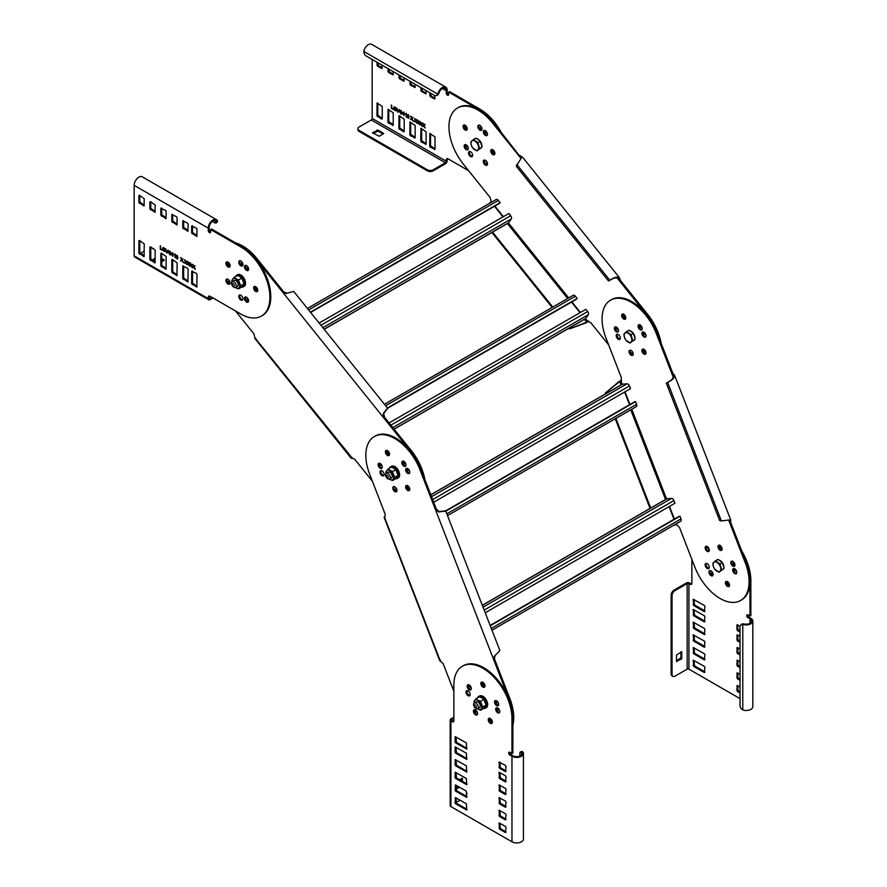 <?xml version="1.0" encoding="UTF-8"?>
<svg xmlns="http://www.w3.org/2000/svg" width="887" height="887" viewBox="0 0 887 887"><rect width="100%" height="100%" fill="white"/><g stroke="black" fill="none" stroke-linecap="round" stroke-linejoin="round"><path stroke-width="1.33" d="M660.272 343.779A41.079 23.716 -120 0 0 647.266 315.473L648.153 314.963L620.756 280.869L619.159 277.354C616.687 276.633 613.593 277.609 609.868 280.292L610.755 279.771C613.693 277.953 616.177 277.409 618.172 278.13L618.117 278.063M521.312 158.097L493.405 122.428L492.662 121.53L491.775 122.04L521.013 158.407M491.775 122.04A41.079 23.716 -120 0 0 457.448 108.037L458.335 107.515A41.079 23.716 60 0 1 492.662 121.53M648.153 314.963A41.079 23.716 60 0 1 661.159 343.258M638.984 325.241A2.938 1.696 -120 0 0 641.257 326.837M643.674 349.156A2.938 1.696 -120 0 0 646.013 353.203M630.136 352.261A2.938 1.696 -120 0 0 631.921 353.226M643.186 331.915A2.938 1.696 -120 0 0 645.426 333.734M623.428 314.098A2.938 1.696 -120 0 0 625.767 318.134M616.864 327.392A2.938 1.696 -120 0 0 617.64 328.234M484.446 160.037A2.938 1.696 -120 0 0 484.823 163.042A2.938 1.696 -120 0 0 487.24 164.871M491.853 149.493A2.938 1.696 -120 0 0 492.23 152.497A2.938 1.696 -120 0 0 494.658 154.338A2.938 1.696 60 0 1 491.62 150.457A2.938 1.696 60 0 1 491.853 149.493M478.969 125.078A2.938 1.696 -120 0 0 479.346 128.094A2.938 1.696 -120 0 0 481.763 129.923M465.276 144.559A2.938 1.696 -120 0 0 465.653 147.575A2.938 1.696 -120 0 0 468.07 149.404M464.2 124.967A2.938 1.696 -120 0 0 464.577 127.983A2.938 1.696 -120 0 0 466.994 129.812A2.938 1.696 60 0 1 463.968 125.932A2.938 1.696 60 0 1 464.2 124.967M469.622 151.477A2.938 1.696 -120 0 0 469.999 154.482A2.938 1.696 -120 0 0 472.427 156.323M484.446 130.389A2.938 1.696 -120 0 0 484.823 133.405A2.938 1.696 -120 0 0 487.24 135.234M647.421 314.031L646.534 314.552M608.637 344.877L590.82 322.713L588.003 321.471M588.159 321.404L586.229 322.79L569.443 328.922L586.673 322.158L584.411 319.331M588.192 321.393L585.431 318.743M616.82 277.598L646.279 314.231M457.448 108.037A41.079 23.716 -120 0 0 452.836 112.316A41.079 23.716 -120 0 0 463.469 164.272L490.123 197.446L491.154 201.404L489.092 203.6M641.456 326.272A2.938 1.696 60 0 1 641.212 326.904A2.938 1.696 60 0 1 640.891 327.214A2.938 1.696 60 0 1 639.205 326.926M645.791 353.858A2.938 1.696 60 0 1 643.374 352.028A2.938 1.696 60 0 1 642.997 349.012A2.938 1.696 -120 0 0 643.374 352.028A2.938 1.696 -120 0 0 645.791 353.858M631.954 351.13A2.938 1.696 60 0 1 631.866 353.303A2.938 1.696 60 0 1 631.544 353.603A2.938 1.696 60 0 1 630.923 353.736M645.503 333.889A2.938 1.696 60 0 1 645.237 334.122A2.938 1.696 60 0 1 642.776 333.124M625.557 318.788A2.938 1.696 60 0 1 623.129 316.958A2.938 1.696 60 0 1 622.752 313.954A2.938 1.696 -120 0 0 623.129 316.958A2.938 1.696 -120 0 0 625.557 318.788M618.228 329.332A2.938 1.696 60 0 1 615.423 326.893M483.603 160.469A2.938 1.696 60 0 1 483.936 160.17A2.938 1.696 60 0 1 486.664 161.534A2.938 1.696 60 0 1 487.196 164.949A2.938 1.696 60 0 1 486.863 165.248A2.938 1.696 60 0 1 484.136 163.884A2.938 1.696 60 0 1 483.603 160.469M491.01 149.936A2.938 1.696 60 0 1 491.343 149.626A2.938 1.696 60 0 1 494.07 151.001A2.938 1.696 60 0 1 494.602 154.405A2.938 1.696 60 0 1 494.281 154.704A2.938 1.696 60 0 1 491.542 153.34A2.938 1.696 60 0 1 491.01 149.936M478.126 125.522A2.938 1.696 60 0 1 478.459 125.222A2.938 1.696 60 0 1 481.186 126.586A2.938 1.696 60 0 1 481.719 130.001A2.938 1.696 60 0 1 481.386 130.3A2.938 1.696 60 0 1 478.658 128.937A2.938 1.696 60 0 1 478.126 125.522M464.433 145.002A2.938 1.696 60 0 1 464.766 144.703A2.938 1.696 60 0 1 467.493 146.067A2.938 1.696 60 0 1 468.026 149.471A2.938 1.696 60 0 1 467.704 149.781A2.938 1.696 60 0 1 464.965 148.417A2.938 1.696 60 0 1 464.433 145.002M463.358 125.411A2.938 1.696 60 0 1 463.69 125.1A2.938 1.696 60 0 1 466.418 126.475A2.938 1.696 60 0 1 466.95 129.879A2.938 1.696 60 0 1 466.617 130.189A2.938 1.696 60 0 1 463.89 128.815A2.938 1.696 60 0 1 463.358 125.411M468.779 151.921A2.938 1.696 60 0 1 469.112 151.61A2.938 1.696 60 0 1 471.84 152.985A2.938 1.696 60 0 1 472.372 156.389A2.938 1.696 60 0 1 472.05 156.7A2.938 1.696 60 0 1 469.312 155.325A2.938 1.696 60 0 1 468.779 151.921M483.603 130.832A2.938 1.696 60 0 1 483.936 130.522A2.938 1.696 60 0 1 486.664 131.897A2.938 1.696 60 0 1 487.196 135.301A2.938 1.696 60 0 1 486.863 135.611A2.938 1.696 60 0 1 484.136 134.236A2.938 1.696 60 0 1 483.603 130.832M588.646 321.127L586.229 322.79M569.443 328.922L568.922 328.279M552.169 307.434L491.908 232.472M492.518 122.949L493.405 122.428M520.059 155.602L522.255 157.199M521.445 157.797L516.245 166.191L608.56 281.035L609.868 280.292L516.722 164.417M620.756 280.869L619.869 281.39L618.172 278.13L619.104 277.276L522.432 157.021M552.823 307.068L492.507 232.028M256.143 259.181L410.426 451.106M421.07 469.733A41.079 23.716 -120 0 0 411.025 451.871L411.912 451.35L411.18 450.43L384.514 417.267L383.627 417.777L383.217 413.575L386.965 408.974M352.372 457.725L351.518 458.025L354.589 459.1L372.396 481.264M235.51 310.971L253.893 333.834L254.891 337.825L255.833 338.269M256.276 259.337L257.163 258.827L256.421 257.917L255.534 258.427A41.079 23.716 -120 0 0 234.623 243.371M247.484 269.892A2.938 1.696 60 0 1 247.362 267.22A2.938 1.696 60 0 1 247.695 266.92A2.938 1.696 60 0 1 247.828 266.854M229.866 266.71A2.938 1.696 60 0 1 227.449 264.88A2.938 1.696 60 0 1 227.072 261.876A2.938 1.696 -120 0 0 226.839 262.84A2.938 1.696 -120 0 0 229.866 266.71M227.926 282.687A2.938 1.696 60 0 1 228.192 281.401A2.938 1.696 60 0 1 228.524 281.09A2.938 1.696 60 0 1 229.633 281.057M245.754 265.313A2.938 1.696 60 0 1 245.477 266.388A2.938 1.696 60 0 1 245.355 266.532M242.594 265.568A2.938 1.696 60 0 1 241.885 261.92L241.885 261.92M257.529 291.235A2.938 1.696 60 0 1 255.101 289.406A2.938 1.696 60 0 1 254.724 286.39A2.938 1.696 -120 0 0 254.491 287.366A2.938 1.696 -120 0 0 257.529 291.235M248.593 301.081A2.938 1.696 60 0 1 247.096 297.622M381.987 465.719A2.938 1.696 60 0 1 379.181 463.28M389.315 455.186A2.938 1.696 60 0 1 386.887 453.357A2.938 1.696 60 0 1 386.521 450.341A2.938 1.696 -120 0 0 386.887 453.357A2.938 1.696 -120 0 0 389.315 455.186M409.273 470.276A2.938 1.696 60 0 1 408.996 470.52A2.938 1.696 60 0 1 406.545 469.511M395.713 487.517A2.938 1.696 60 0 1 395.635 489.691A2.938 1.696 60 0 1 395.303 489.99A2.938 1.696 60 0 1 394.682 490.134M409.561 490.245A2.938 1.696 60 0 1 407.133 488.415A2.938 1.696 60 0 1 406.767 485.411A2.938 1.696 -120 0 0 407.133 488.415A2.938 1.696 -120 0 0 409.561 490.245M405.226 462.659A2.938 1.696 60 0 1 404.982 463.302A2.938 1.696 60 0 1 404.649 463.602A2.938 1.696 60 0 1 402.964 463.324M235.51 242.861A41.079 23.716 60 0 1 256.421 257.917M286.989 293.165L283.818 292L257.163 258.827M411.912 451.35A41.079 23.716 60 0 1 424.917 479.656M248.038 267.198A2.938 1.696 -120 0 0 248.548 269.726M227.748 262.009A2.938 1.696 -120 0 0 230.088 266.056M229.034 280.957A2.938 1.696 -120 0 0 229.278 283.718M242.55 262.973A2.938 1.696 -120 0 0 242.894 264.06M255.401 286.534A2.938 1.696 -120 0 0 257.74 290.581M380.634 463.779A2.938 1.696 -120 0 0 381.399 464.622M387.198 450.485A2.938 1.696 -120 0 0 389.526 454.521M406.945 468.303A2.938 1.696 -120 0 0 409.184 470.132M393.895 488.659A2.938 1.696 -120 0 0 395.68 489.624M407.432 485.555A2.938 1.696 -120 0 0 409.772 489.591M402.753 461.639A2.938 1.696 -120 0 0 405.026 463.225M351.951 457.781L254.891 337.825M411.18 450.43L410.293 450.94M386.078 409.495C387.187 408.73 386.399 410.06 383.716 413.497L384.514 417.267M386.144 410.138L387.774 408.43L293.741 291.457L285.769 293.564M286.49 293.242L282.931 292.51L283.818 292M319.132 323.045L508.861 213.501L510.657 215.741A2.517 1.452 60 0 1 511.311 218.923L508.639 222.715A2.517 1.452 60 0 1 508.362 222.981A2.517 1.452 60 0 1 507.996 223.092M494.48 206.283L503.007 216.883M495.911 199.763A2.517 1.452 60 0 1 496.188 199.497A2.517 1.452 60 0 1 498.339 200.407L500.135 202.646L499.691 203.278L310.605 312.446M500.135 202.646L310.406 312.191M389.071 422.922L585.875 309.308L587.671 311.537A2.517 1.452 60 0 1 588.325 314.719L585.653 318.511A2.517 1.452 60 0 1 585.376 318.777A2.517 1.452 60 0 1 584.999 318.888M571.494 302.09L580.02 312.69M572.924 295.559A2.517 1.452 60 0 1 573.202 295.293A2.517 1.452 60 0 1 575.353 296.214L577.149 298.442L576.705 299.074L387.619 408.242M577.149 298.442L387.408 407.987M746.089 562.147L745.202 562.668L745.612 563.766L746.499 563.245L730.688 522.476L730.644 519.715L674.796 375.778C674.187 378.283 671.792 380.479 667.612 382.364L666.314 383.117L719.612 520.492L721.386 520.968L730.411 519.782M668.499 381.853L668.499 381.853C671.548 380.213 673.266 378.35 673.632 376.243L671.67 373.15L672.557 372.64L656.724 331.871L655.837 332.381L673.421 377.685M655.837 332.381A41.079 23.716 -120 0 0 616.598 298.298A41.079 23.716 -120 0 0 610.578 300.15L611.465 299.64A41.079 23.716 60 0 1 617.485 297.777A41.079 23.716 60 0 1 656.724 331.871M746.499 563.245A41.079 23.716 60 0 1 741.477 599.978L740.578 600.488A41.079 23.716 -120 0 0 745.612 563.766M731.919 561.083A2.938 1.696 -120 0 0 732.296 564.099A2.938 1.696 -120 0 0 734.724 565.928M706.252 563.378A2.938 1.696 -120 0 0 706.629 566.394A2.938 1.696 -120 0 0 709.046 568.223M726.497 581.329A2.938 1.696 -120 0 0 726.874 584.345A2.938 1.696 -120 0 0 729.291 586.174A2.938 1.696 60 0 1 728.338 585.897A2.938 1.696 60 0 1 726.497 581.329M710.066 570.607A2.938 1.696 -120 0 0 710.443 573.612A2.938 1.696 -120 0 0 712.86 575.441M733.782 568.478A2.938 1.696 -120 0 0 734.159 571.494A2.938 1.696 -120 0 0 736.576 573.324M719.091 545.117A2.938 1.696 -120 0 0 719.468 548.133A2.938 1.696 -120 0 0 721.885 549.962A2.938 1.696 60 0 1 720.931 549.685A2.938 1.696 60 0 1 719.091 545.117M706.252 546.27A2.938 1.696 -120 0 0 706.629 549.275A2.938 1.696 -120 0 0 709.046 551.115M630.169 350.165A2.938 1.696 -120 0 0 630.546 353.17A2.938 1.696 -120 0 0 632.963 355M639.183 324.675A2.938 1.696 -120 0 0 639.56 327.691A2.938 1.696 -120 0 0 641.988 329.52M615.467 326.793A2.938 1.696 -120 0 0 615.844 329.809A2.938 1.696 -120 0 0 618.272 331.638M617.33 334.199A2.938 1.696 -120 0 0 617.707 337.204A2.938 1.696 -120 0 0 620.124 339.034M642.997 331.904A2.938 1.696 -120 0 0 643.374 334.909A2.938 1.696 -120 0 0 645.791 336.75M673.643 525.304L676.537 524.616L679.497 527.488L694.887 567.159A41.079 23.716 -120 0 0 740.578 600.488M728.737 520.259L745.202 562.668M610.578 300.15A41.079 23.716 -120 0 0 605.965 337.969L621.355 377.651L620.989 380.734M605.588 393.828L605.289 393.063L618.993 381.587L621.155 380.612M731.842 561.094A2.938 1.696 60 0 1 734.525 563.256A2.938 1.696 60 0 1 734.347 566.305A2.938 1.696 60 0 1 733.915 566.438A2.938 1.696 60 0 1 731.232 564.276A2.938 1.696 60 0 1 731.409 561.227A2.938 1.696 60 0 1 731.842 561.094M706.174 563.389A2.938 1.696 60 0 1 708.857 565.551A2.938 1.696 60 0 1 708.68 568.6A2.938 1.696 60 0 1 708.247 568.733A2.938 1.696 60 0 1 705.564 566.571A2.938 1.696 60 0 1 705.742 563.522A2.938 1.696 60 0 1 706.174 563.389M726.42 581.34A2.938 1.696 60 0 1 729.103 583.502A2.938 1.696 60 0 1 728.914 586.551A2.938 1.696 60 0 1 728.493 586.684A2.938 1.696 60 0 1 725.81 584.522A2.938 1.696 60 0 1 725.987 581.473A2.938 1.696 60 0 1 726.42 581.34M709.977 570.607A2.938 1.696 60 0 1 712.671 572.769A2.938 1.696 60 0 1 712.483 575.818A2.938 1.696 60 0 1 712.061 575.951A2.938 1.696 60 0 1 709.378 573.789A2.938 1.696 60 0 1 709.556 570.74A2.938 1.696 60 0 1 709.977 570.607M733.693 568.489A2.938 1.696 60 0 1 736.376 570.651A2.938 1.696 60 0 1 736.199 573.701A2.938 1.696 60 0 1 735.778 573.834A2.938 1.696 60 0 1 733.094 571.671A2.938 1.696 60 0 1 733.272 568.622A2.938 1.696 60 0 1 733.693 568.489M719.002 545.128A2.938 1.696 60 0 1 721.685 547.29A2.938 1.696 60 0 1 721.508 550.339A2.938 1.696 60 0 1 721.076 550.472A2.938 1.696 60 0 1 718.392 548.31A2.938 1.696 60 0 1 718.57 545.261A2.938 1.696 60 0 1 719.002 545.128M706.174 546.27A2.938 1.696 60 0 1 708.857 548.432A2.938 1.696 60 0 1 708.68 551.481A2.938 1.696 60 0 1 708.247 551.614A2.938 1.696 60 0 1 705.564 549.452A2.938 1.696 60 0 1 705.742 546.403A2.938 1.696 60 0 1 706.174 546.27M630.08 350.165A2.938 1.696 60 0 1 632.764 352.327A2.938 1.696 60 0 1 632.586 355.377A2.938 1.696 60 0 1 632.154 355.51A2.938 1.696 60 0 1 629.471 353.348A2.938 1.696 60 0 1 629.648 350.298A2.938 1.696 60 0 1 630.08 350.165M642.92 349.023A2.938 1.696 60 0 1 645.603 351.185A2.938 1.696 60 0 1 645.426 354.235A2.938 1.696 60 0 1 644.993 354.368A2.938 1.696 60 0 1 642.31 352.206A2.938 1.696 60 0 1 642.487 349.156A2.938 1.696 60 0 1 642.92 349.023M639.106 324.686A2.938 1.696 60 0 1 641.789 326.848A2.938 1.696 60 0 1 641.611 329.897A2.938 1.696 60 0 1 641.179 330.031A2.938 1.696 60 0 1 638.496 327.868A2.938 1.696 60 0 1 638.673 324.819A2.938 1.696 60 0 1 639.106 324.686M615.39 326.804A2.938 1.696 60 0 1 618.073 328.966A2.938 1.696 60 0 1 617.895 332.015A2.938 1.696 60 0 1 617.463 332.148A2.938 1.696 60 0 1 614.78 329.986A2.938 1.696 60 0 1 614.957 326.937A2.938 1.696 60 0 1 615.39 326.804M622.674 313.954A2.938 1.696 60 0 1 625.357 316.116A2.938 1.696 60 0 1 625.18 319.165A2.938 1.696 60 0 1 624.747 319.298A2.938 1.696 60 0 1 622.064 317.136A2.938 1.696 60 0 1 622.242 314.087A2.938 1.696 60 0 1 622.674 313.954M617.252 334.199A2.938 1.696 60 0 1 619.935 336.361A2.938 1.696 60 0 1 619.747 339.411A2.938 1.696 60 0 1 619.326 339.544A2.938 1.696 60 0 1 616.642 337.382A2.938 1.696 60 0 1 616.82 334.332A2.938 1.696 60 0 1 617.252 334.199M642.92 331.904A2.938 1.696 60 0 1 645.603 334.066A2.938 1.696 60 0 1 645.426 337.127A2.938 1.696 60 0 1 644.993 337.248A2.938 1.696 60 0 1 642.31 335.086A2.938 1.696 60 0 1 642.487 332.037A2.938 1.696 60 0 1 642.92 331.904M650.049 508.428L615.256 418.753M618.993 381.587L621.643 380.323M622.097 384.304L621.177 380.59M656.269 333.479L657.167 332.969M672.557 372.64L674.796 375.778L673.676 376.332M668.144 382.064L667.612 382.364L721.386 520.968M730.688 522.476L729.801 522.997L729.158 520.148M729.48 520.181L730.644 519.715M621.066 384.891L619.758 381.51L605.289 393.063M650.725 508.129L615.911 418.376M420.039 469.866L420.926 469.356L420.493 468.258L419.595 468.768L509.038 699.244M511.965 725.799A41.079 23.716 -120 0 0 509.371 700.153L510.269 699.643L509.848 698.546L494.458 658.875L493.571 659.385L494.702 655.937L499.88 650.548L445.596 510.635L443.289 511.189M440.384 659.972L440.307 661.003L443.256 663.875L453.867 691.228M419.595 468.768A41.079 23.716 -120 0 0 374.336 436.537A41.079 23.716 -120 0 0 369.724 474.368L385.113 514.039L384.947 516.977M408.752 473.647A2.938 1.696 60 0 1 406.069 471.474A2.938 1.696 60 0 1 406.246 468.425A2.938 1.696 60 0 1 406.678 468.292A2.938 1.696 60 0 1 409.362 470.465A2.938 1.696 60 0 1 409.184 473.514A2.938 1.696 60 0 1 408.752 473.647M383.084 475.942A2.938 1.696 60 0 1 380.401 473.769A2.938 1.696 60 0 1 380.578 470.72A2.938 1.696 60 0 1 381.011 470.587A2.938 1.696 60 0 1 383.694 472.76A2.938 1.696 60 0 1 383.517 475.809A2.938 1.696 60 0 1 383.084 475.942M388.506 455.696A2.938 1.696 60 0 1 385.823 453.523A2.938 1.696 60 0 1 386 450.474A2.938 1.696 60 0 1 386.433 450.341A2.938 1.696 60 0 1 389.116 452.514A2.938 1.696 60 0 1 388.938 455.563A2.938 1.696 60 0 1 388.506 455.696M381.222 468.547A2.938 1.696 60 0 1 378.538 466.374A2.938 1.696 60 0 1 378.716 463.324A2.938 1.696 60 0 1 379.148 463.191A2.938 1.696 60 0 1 381.831 465.365A2.938 1.696 60 0 1 381.654 468.414A2.938 1.696 60 0 1 381.222 468.547M404.938 466.418A2.938 1.696 60 0 1 402.254 464.256A2.938 1.696 60 0 1 402.432 461.207A2.938 1.696 60 0 1 402.864 461.074A2.938 1.696 60 0 1 405.547 463.236A2.938 1.696 60 0 1 405.37 466.296A2.938 1.696 60 0 1 404.938 466.418M408.752 490.755A2.938 1.696 60 0 1 406.069 488.593A2.938 1.696 60 0 1 406.246 485.544A2.938 1.696 60 0 1 406.678 485.411A2.938 1.696 60 0 1 409.362 487.573A2.938 1.696 60 0 1 409.184 490.622A2.938 1.696 60 0 1 408.752 490.755M395.924 491.908A2.938 1.696 60 0 1 393.229 489.735A2.938 1.696 60 0 1 393.418 486.686A2.938 1.696 60 0 1 393.839 486.553A2.938 1.696 60 0 1 396.522 488.726A2.938 1.696 60 0 1 396.345 491.775A2.938 1.696 60 0 1 395.924 491.908M471.219 687.857A2.938 1.696 60 0 1 468.968 684.842M484.757 686.871A2.938 1.696 60 0 1 482.34 685.041A2.938 1.696 60 0 1 481.963 682.025A2.938 1.696 -120 0 0 483.803 686.582A2.938 1.696 -120 0 0 484.757 686.871M499.536 710.221A2.938 1.696 60 0 1 499.536 710.232A2.938 1.696 60 0 1 496.731 707.793M497.274 704.91A2.938 1.696 60 0 1 497.463 704.877A2.938 1.696 60 0 1 498.527 705.176M476.829 711.274A2.938 1.696 60 0 1 476.252 712.217A2.938 1.696 60 0 1 475.82 712.35A2.938 1.696 60 0 1 474.567 711.928M492.163 723.082A2.938 1.696 60 0 1 489.746 721.253A2.938 1.696 60 0 1 489.369 718.237A2.938 1.696 -120 0 0 491.21 722.794A2.938 1.696 -120 0 0 492.163 723.082M498.228 702.615A2.938 1.696 60 0 1 498.106 702.692A2.938 1.696 60 0 1 497.674 702.826A2.938 1.696 60 0 1 495.423 701.395M374.336 436.537L375.234 436.027A41.079 23.716 60 0 1 420.493 468.258M443.822 511.566C445.041 510.99 443.489 511.001 439.176 511.611L436.315 509.027L420.926 469.356M510.269 699.643A41.079 23.716 60 0 1 512.852 725.278M406.767 468.292A2.938 1.696 -120 0 0 407.133 471.307A2.938 1.696 -120 0 0 409.561 473.137M381.088 470.587A2.938 1.696 -120 0 0 381.465 473.603A2.938 1.696 -120 0 0 383.894 475.432M379.237 463.191A2.938 1.696 -120 0 0 379.614 466.196A2.938 1.696 -120 0 0 382.031 468.037M402.953 461.074A2.938 1.696 -120 0 0 403.33 464.078A2.938 1.696 -120 0 0 405.747 465.919M393.928 486.553A2.938 1.696 -120 0 0 394.305 489.569A2.938 1.696 -120 0 0 396.722 491.398M482.639 682.17A2.938 1.696 -120 0 0 484.967 686.216M498.172 708.292A2.938 1.696 -120 0 0 498.949 709.123M474.345 710.243A2.938 1.696 -120 0 0 476.629 711.84M490.045 718.381A2.938 1.696 -120 0 0 492.385 722.428M496.099 700.553A2.938 1.696 -120 0 0 498.039 702.26M440.307 661.003L384.514 517.221L385.202 516.644M384.514 517.221L385.135 516.744M509.848 698.546L508.961 699.056M494.148 656.391L494.702 655.937M495.024 655.548L494.458 658.875M444.709 511.056L438.854 511.999L435.428 509.548L436.315 509.027M445.673 510.857L634.759 401.689L635.524 401.623L636.567 404.295A2.517 1.452 60 0 1 636.289 406.612L447.514 515.591M621.754 384.592A2.517 1.452 60 0 1 622.031 384.337A2.517 1.452 60 0 1 622.408 384.215L627.02 383.805A2.517 1.452 60 0 1 629.448 385.967L630.491 388.639L433.688 502.253M624.636 392.021L629.548 404.694M635.524 401.623L445.795 511.167M490.134 625.446L679.22 516.289L679.996 516.212L681.028 518.884A2.517 1.452 60 0 1 680.75 521.201L491.975 630.191M666.215 499.193A2.517 1.452 60 0 1 666.492 498.926A2.517 1.452 60 0 1 666.869 498.816L671.481 498.405A2.517 1.452 60 0 1 673.909 500.556L674.952 503.228L485.222 612.773M669.097 506.61L674.009 519.294M679.996 516.212L490.256 625.756M424.662 124.247L423.853 124.978L422.678 123.105L423.631 125.233L422.534 126.442L423.886 125.81A35.746 20.634 60 0 0 424.008 126.076L425.228 127.994L424.13 125.533L425.073 124.49L424.563 124.191L423.243 126.508M372.174 59.451L372.174 118.437A1.253 0.721 120 0 1 371.287 119.978L359.124 126.996A4.191 2.417 -0 0 0 357.904 128.704A4.191 2.417 -0 0 0 359.124 130.422L427.301 169.783A4.191 2.417 -0 0 0 433.233 169.783L445.385 162.764A1.253 0.721 -60 0 0 446.272 161.223L446.272 159.871A2.517 1.452 60 0 1 446.793 158.718A2.517 1.452 60 0 1 448.057 158.84L468.669 170.747M500.002 132.263A41.079 23.716 -120 0 0 478.88 109.556L448.645 92.104L448.645 94.499A1.674 0.965 60 0 1 448.301 95.264A1.674 0.965 60 0 1 447.004 94.809A1.674 0.965 60 0 1 446.272 93.124L446.272 90.718A5.444 3.149 -60 0 0 445.141 88.223A5.444 3.149 -60 0 0 438.921 93.08A5.544 2.927 127.8 0 0 438.61 93.889A4.191 2.96 75 0 1 437.003 95.386L436.138 95.619A4.191 2.96 -105 0 0 437.757 94.122L438.61 93.889M421.003 124.38L419.795 124.856L420.893 123.648L419.95 121.519L421.125 123.393L422.345 122.905L421.403 123.947L422.489 126.42L421.27 124.502A35.746 20.634 60 0 1 421.148 124.224L421.003 124.38M415.537 121.22L414.318 121.696L415.415 120.488L414.473 118.37L415.648 120.233L416.868 119.745L415.925 120.787L417.023 123.26L415.792 121.342A35.746 20.634 60 0 1 415.67 121.064L415.537 121.22M411.657 118.98L410.448 119.457L411.546 118.248L410.603 116.13L411.779 117.993L412.987 117.505L412.045 118.548L413.142 121.02L411.923 119.102A35.746 20.634 60 0 1 411.801 118.825L411.657 118.98M405.182 113.858L405.869 114.157L406.246 117.04L406.246 113.614L405.182 113.858L406.002 113.469M399.882 110.332L400.924 110.498L399.449 111.418L400.957 114.024L402.188 114.201L402.188 112.937L400.968 112.239L401.767 113.736L400.924 113.614L399.86 111.64L400.913 110.886L399.97 111.019M400.924 110.498L401.756 112.095L401.356 110.808M393.95 106.906L394.992 107.072L393.518 107.992L395.025 110.609L396.256 110.775L396.256 109.511L395.037 108.813L395.835 110.31L394.992 110.188L393.939 108.214L394.992 107.471L394.05 107.593M394.992 107.072L395.824 108.669L395.425 107.382M480.754 126.043A2.938 1.696 60 0 1 480.954 127.185A2.938 1.696 60 0 1 480.344 128.526A2.938 1.696 60 0 1 479.723 128.659M486.619 131.841A2.938 1.696 60 0 1 486.021 133.105A2.938 1.696 60 0 1 484.612 132.995M485.056 160.148A2.938 1.696 60 0 1 486.63 163.385A2.938 1.696 60 0 1 486.231 164.561M467.782 146.555A2.938 1.696 60 0 1 467.516 146.787A2.938 1.696 60 0 1 465.054 145.778M382.253 118.803L381.654 119.135L376.908 115.72L377.086 103.014L382.253 106.473L382.253 118.803L381.654 119.135M382.253 65.272L381.654 68.487L377.507 66.093L376.908 62.19M435.007 149.26L430.273 147.209L429.674 146.178L429.851 133.471L435.007 136.942L435.007 149.26L434.419 149.604M435.007 95.608L434.419 98.945L430.273 96.55L429.674 92.647M393.218 125.134L388.473 123.071L387.885 122.051L388.051 109.345L393.218 112.804L393.218 125.134L392.619 125.466M393.218 71.603L393.041 74.863L388.473 72.424L387.885 68.521M404.184 131.464L403.585 131.808L398.851 128.382L399.017 115.676L404.184 119.135L404.184 131.464L403.585 131.808M404.184 77.934L404.006 81.194L399.438 78.755L398.851 74.852M415.149 137.795L410.404 135.744L409.816 134.713L409.994 122.007L415.149 125.466L415.149 137.795L414.562 138.139M415.149 84.265L414.972 87.525L410.404 85.085L409.816 81.183M426.115 144.126L421.38 142.075L420.782 141.044L420.959 128.338L426.115 131.808L426.115 144.126L425.527 144.47M426.115 90.596L425.948 93.856L421.38 91.416L420.782 87.514M393.218 109.511L391.81 108.303L391.389 105.032L391.389 108.458L393.218 109.511M399.327 109.622L397.675 112.095L396.489 107.981L397.908 111.806L399.327 109.622M402.909 112.538L403.973 115.72L403.973 112.294L402.909 112.538L403.729 112.161M408.752 118.27L407.488 117.472L407.2 115.898L408.153 114.711L409.095 116.995L408.153 118.182L408.885 118.137M407.543 114.634L408.153 114.711M413.93 121.475L413.542 120.809L413.93 121.475M419.762 124.834L418.531 122.916A35.746 20.634 60 0 1 418.409 122.65L417.056 123.282L418.154 122.073L417.212 119.945L418.387 121.818L419.606 121.331L418.664 122.373L420.505 124.934M447.325 158.607A2.517 1.452 -120 0 0 447.159 159.361L447.159 160.713A2.517 1.452 120 0 1 445.385 163.796L433.233 170.803A4.191 2.417 180 0 1 427.301 170.803L359.124 131.442A4.191 2.417 180 0 1 357.904 129.735L357.904 128.704M383.14 134.015L378.095 131.11L373.061 133.327M379.281 136.243L372.518 132.817L378.095 130.079L383.683 133.505L379.281 136.243M448.645 92.104L449.532 91.583L479.767 109.046A41.079 23.716 60 0 1 500.878 131.731M445.773 87.137L371.675 44.35A6.708 3.87 -60 0 0 364.014 50.337A6.786 4.136 113.2 0 0 363.825 51.435L437.757 94.122A6.786 3.659 -53.6 0 1 438.123 93.113A6.708 3.87 120 0 1 445.773 87.137A6.708 3.87 120 0 1 447.159 90.208L447.159 92.614A1.674 0.965 -120 0 0 448.611 94.787M421.669 88.024L422.267 90.906L426.115 93.124M421.669 128.548L421.669 140.534L426.115 143.783M410.703 81.693L411.302 84.575L415.149 86.793M410.703 122.218L410.703 134.203L415.149 137.452M399.738 75.362L400.325 78.233L404.184 80.462M399.738 115.887L399.738 127.872L404.184 131.121M388.772 69.031L389.36 71.902L393.218 74.131M388.772 109.556L388.772 121.541L393.218 124.79M430.561 93.157L431.16 96.04L435.007 98.257M430.561 133.682L430.561 145.668L435.007 148.916M377.807 62.7L378.394 65.571L382.253 67.8M377.807 103.225L377.807 115.199L382.253 118.459M464.877 125.111A2.938 1.696 -120 0 0 464.855 125.422A2.938 1.696 -120 0 0 467.205 129.147M465.464 144.57A2.938 1.696 -120 0 0 467.704 146.399M485.788 164.228A2.938 1.696 -120 0 0 486.398 164.35M492.529 149.637A2.938 1.696 -120 0 0 492.518 149.947A2.938 1.696 -120 0 0 494.868 153.673M484.213 131.276A2.938 1.696 -120 0 0 486.398 132.728M478.936 127.185A2.938 1.696 -120 0 0 480.721 128.149M438.123 93.113L438.921 93.08M363.825 51.435A4.191 2.96 -105 0 0 366.12 55.959L434.286 95.319A4.191 2.96 -105 0 0 436.138 95.619M420.893 123.648L420.094 124.69M420.449 121.818L421.037 123.149M421.99 126.12L421.569 124.324A35.746 20.634 -120 0 1 421.447 124.058L421.148 124.224M414.318 121.696L415.038 121.774M415.415 120.488L414.617 121.53M414.972 118.658L415.571 119.989M416.447 119.501L415.715 120.322M416.513 122.971L416.092 121.164A35.746 20.634 -120 0 1 415.97 120.898L415.67 121.064M410.448 119.457L411.158 119.534M411.546 118.248L410.748 119.29M411.102 116.419L411.69 117.749M412.577 117.272L411.834 118.082M412.643 120.732L412.211 118.936A35.746 20.634 -120 0 1 412.089 118.658L411.801 118.825M405.869 114.157L406.168 116.652M405.481 113.824L406.168 113.979M406.301 113.303L405.481 113.691L406.301 113.303M401.767 113.092L401.767 113.736M400.968 112.627L402.066 112.915M400.957 114.024L402.476 114.035M399.449 111.418L399.948 112.327M400.037 110.265L399.738 111.241M400.27 110.853L401.212 110.72L400.27 110.853M395.835 109.666L395.835 110.31M395.037 109.201L396.134 109.5M395.025 110.609L396.556 110.609M393.518 107.992L394.028 108.901M394.105 106.85L393.817 107.826M394.338 107.427L395.28 107.294L394.338 107.427M391.389 108.458L393.218 109.168M391.688 105.209L391.688 108.292M397.675 112.095L398.252 112.084M396.899 108.214L397.531 110.387M399.061 109.467L398.363 111.174M403.585 112.837L403.884 115.332M403.197 112.516L403.884 112.66M404.017 111.984L403.197 112.372L404.017 111.984M407.2 115.898L408.441 118.004M408.441 114.545L407.499 115.731M408.042 114.944L409.018 116.607L408.441 117.616L409.018 116.607L407.865 115.044M407.754 115.11L408.153 117.783L408.719 116.774L408.153 117.783M417.056 123.282L417.777 123.348M418.154 122.073L417.356 123.105M417.71 120.233L418.309 121.574M419.185 121.087L418.453 121.896M419.252 124.546L418.83 122.75A35.746 20.634 -120 0 1 418.708 122.473L418.409 122.65M423.188 123.393L423.775 124.734M424.729 127.706L424.296 125.91A35.746 20.634 -120 0 1 424.174 125.632L423.886 125.81M719.767 545.261A2.938 1.696 -120 0 0 721.818 549.164A2.938 1.696 -120 0 0 722.096 549.308M747.641 614.769A1.674 0.965 -120 0 0 748.794 617.108L750.879 618.317A6.708 3.87 0 0 1 752.841 621.055A6.708 3.87 0 0 1 743.838 624.692A6.786 3.659 173.6 0 1 742.785 624.503A4.191 2.96 -135 0 0 740.689 625.147A4.191 2.96 -135 0 0 740.024 626.909L740.024 705.631A4.191 2.96 -135 0 0 742.785 709.877A6.786 4.136 6.8 0 0 743.838 710.254A6.708 3.87 180 0 0 752.841 706.617L752.841 621.055M741.776 551.027A41.079 23.716 60 0 1 750.868 580.652L750.868 615.567L749.981 616.077L747.907 614.879A1.674 0.965 60 0 0 747.065 614.802A1.674 0.965 60 0 0 746.81 616.143A1.674 0.965 60 0 0 747.907 617.618L749.992 618.827A5.444 3.149 180 0 1 751.588 621.055A5.444 3.149 180 0 1 744.271 624.004L743.838 624.692M740.024 698.634L688.933 669.142L688.933 583.568A1.253 0.721 180 0 0 687.159 583.568L674.996 590.587A4.191 2.417 120 0 0 672.036 595.72L672.036 674.442A4.191 2.417 120 0 0 672.9 676.36L672.013 675.85A4.191 2.417 -60 0 1 671.149 673.932L671.149 595.21A4.191 2.417 -60 0 1 674.109 590.077L686.261 583.058A2.517 1.452 0 0 1 689.82 583.058L690.995 583.735A2.517 1.452 -120 0 0 691.727 583.979M734.802 570.274A2.938 1.696 -120 0 0 734.735 572.303M733.671 563.079A2.938 1.696 -120 0 0 733.837 565.684M706.285 547.268A2.938 1.696 -120 0 0 706.085 547.844M712.483 572.425A2.938 1.696 -120 0 0 712.948 575.286M727.174 581.473A2.938 1.696 -120 0 0 729.236 585.376A2.938 1.696 -120 0 0 729.513 585.52M704.921 671.869L694.554 665.882L693.956 660.405M740.024 692.137L737.829 690.186L737.829 685.729M704.921 610.943L694.554 604.956L693.956 599.479M740.024 631.211L737.829 629.26L737.829 624.814M704.921 659.207L694.554 653.22L693.956 647.743M740.024 679.464L737.829 677.513L737.829 673.067M704.921 646.545L694.554 640.558L693.956 635.081M740.024 666.802L737.829 664.851L737.829 660.405M704.921 633.883L694.554 627.885L693.956 622.408M740.024 654.14L737.829 652.189L737.829 647.743M704.921 621.21L694.554 615.223L693.956 609.746M740.024 641.478L737.829 639.527L737.829 635.081M680.928 651.856L680.928 657.677L676.482 660.926M688.933 669.142A1.253 0.721 0 0 0 687.159 669.142L674.996 676.16A4.191 2.417 120 0 1 672.9 676.36M677.08 661.613L676.482 661.27L676.482 655.105L681.648 651.646L681.815 658.187L681.227 659.218L676.482 661.27M688.933 583.568L690.108 584.256A2.517 1.452 60 0 0 691.361 584.378A2.517 1.452 60 0 0 691.882 583.225L691.882 559.42M749.981 616.077L749.981 581.173A41.079 23.716 -120 0 0 740.878 551.526M740.689 625.147L741.31 624.526A4.191 2.96 45 0 1 743.417 623.871A5.544 2.927 -7.8 0 0 744.271 624.004M743.417 623.871L742.785 624.503L742.785 709.877M740.024 642.498L736.942 640.037L737.108 634.859L740.024 636.345M704.921 621.554L704.333 621.898L693.656 615.744L693.246 609.535L704.333 615.744L704.921 616.764L704.333 621.898M740.024 655.171L736.942 652.699L737.108 647.532L740.024 649.007M704.921 634.216L704.333 634.56L693.656 628.406L693.246 622.197L704.333 628.406L704.921 629.426L704.333 634.56M740.024 667.833L736.942 665.372L737.108 660.194L740.024 661.669M704.921 646.889L704.333 647.233L693.656 641.068L693.246 634.859L704.333 641.068L704.921 642.088L704.333 647.233M740.024 680.495L736.942 678.034L737.108 672.856L740.024 674.331M704.921 659.551L704.333 659.895L693.656 653.73L693.246 647.532L704.333 653.73L704.921 654.761L704.333 659.895M740.024 632.231L736.942 629.77L736.942 624.98L740.124 626.133M704.921 611.287L704.333 611.631L693.656 605.466L693.246 599.268L704.333 605.466L704.921 606.497L704.333 611.631M740.024 693.157L736.942 690.696L737.108 685.518L740.024 686.993M704.921 672.213L704.333 672.557L693.656 666.392L693.246 660.194L704.333 666.392L704.921 667.423L704.333 672.557M711.696 575.031A2.938 1.696 60 0 1 712.05 572.403A2.938 1.696 60 0 1 712.394 572.281M706.019 547.301A2.938 1.696 60 0 1 707.238 547.545A2.938 1.696 60 0 1 709.256 550.528M732.551 564.487A2.938 1.696 60 0 1 733.161 563.212A2.938 1.696 60 0 1 734.547 563.323M733.859 570.884A2.938 1.696 60 0 1 734.281 570.419A2.938 1.696 60 0 1 735.755 570.563A2.938 1.696 60 0 1 736.631 571.295M257.762 290.271A2.938 1.696 60 0 1 257.152 291.612A2.938 1.696 60 0 1 254.891 290.825A2.938 1.696 60 0 1 253.604 287.876A2.938 1.696 60 0 1 254.214 286.534A2.938 1.696 60 0 1 256.476 287.321A2.938 1.696 60 0 1 257.762 290.271M210.596 232.206A1.674 0.965 -120 0 1 209.144 230.032L209.144 227.615A5.444 3.149 -60 0 1 211.527 222.138A5.444 3.149 -60 0 1 215.718 220.675A5.444 3.149 -60 0 1 216.495 221.506L217.304 220.608A6.708 3.87 120 0 0 216.35 219.588L142.253 176.801A6.708 3.87 -60 0 0 137.086 178.597A6.708 3.87 -60 0 0 134.159 185.35L134.159 255.855A2.517 1.452 -60 0 0 134.68 257.008L208.778 299.795A2.517 1.452 120 0 0 210.031 299.673L212.991 297.965M208.778 299.795A2.517 1.452 120 0 1 208.257 298.642L208.257 297.289A2.517 1.452 60 0 1 208.778 296.136A2.517 1.452 60 0 1 210.031 296.258L240.865 314.053A41.079 23.716 -120 0 0 261.399 316.094A41.079 23.716 -120 0 0 267.697 283.175A41.079 23.716 -120 0 0 240.865 246.974L210.629 229.522L210.629 231.917A1.674 0.965 60 0 1 210.286 232.682A1.674 0.965 60 0 1 208.988 232.228A1.674 0.965 60 0 1 208.257 230.542L208.257 228.136A6.708 3.87 120 0 1 211.184 221.384A6.708 3.87 120 0 1 216.35 219.588M191.038 265.745L189.829 266.222L190.927 265.013L189.984 262.896L191.16 264.758L192.379 264.271L191.426 265.313L192.523 267.785L191.304 265.867A35.746 20.634 60 0 1 191.182 265.59L191.038 265.745M185.571 262.585L184.352 263.062L185.45 261.853L184.507 259.736L185.682 261.598L186.902 261.111L185.96 262.153L187.057 264.625L185.826 262.707A35.746 20.634 60 0 1 185.705 262.43L185.571 262.585M181.691 260.346L180.482 260.833L181.58 259.614L180.638 257.496L181.802 259.37L183.021 258.871L182.079 259.913L183.177 262.386L181.957 260.468A35.746 20.634 60 0 1 181.835 260.19L181.691 260.346M174.074 254.569L174.761 254.857L175.138 257.751L175.138 254.325L174.074 254.569L174.894 254.181M168.774 251.032L169.816 251.209L168.342 252.13L169.849 254.735L171.08 254.913L171.08 253.649L169.86 252.939L170.659 254.447L169.816 254.325L168.763 252.351L169.816 251.598L168.874 251.731M169.816 251.209L170.648 252.806L170.249 251.52M162.842 247.617L163.895 247.783L162.41 248.704L163.918 251.309L165.148 251.487L165.148 250.223L163.929 249.524L164.727 251.021L163.884 250.899L162.831 248.925L163.884 248.172L162.942 248.305M163.895 247.783L164.716 249.38L164.328 248.094M238.791 262.208A2.938 1.696 60 0 1 239.39 260.856A2.938 1.696 60 0 1 241.652 261.643A2.938 1.696 60 0 1 242.938 264.603A2.938 1.696 60 0 1 242.328 265.945A2.938 1.696 60 0 1 240.067 265.158A2.938 1.696 60 0 1 238.791 262.208M244.457 266.776A2.938 1.696 60 0 1 245.067 265.435A2.938 1.696 60 0 1 247.329 266.222A2.938 1.696 60 0 1 248.604 269.182A2.938 1.696 60 0 1 248.005 270.524A2.938 1.696 60 0 1 245.743 269.737A2.938 1.696 60 0 1 244.457 266.776M244.457 298.398A2.938 1.696 60 0 1 245.067 297.056A2.938 1.696 60 0 1 247.329 297.844A2.938 1.696 60 0 1 248.604 300.804A2.938 1.696 60 0 1 248.005 302.145A2.938 1.696 60 0 1 245.743 301.358A2.938 1.696 60 0 1 244.457 298.398M238.791 296.435A2.938 1.696 60 0 1 239.39 295.083A2.938 1.696 60 0 1 241.652 295.87A2.938 1.696 60 0 1 242.938 298.83A2.938 1.696 60 0 1 242.328 300.172A2.938 1.696 60 0 1 240.067 299.385A2.938 1.696 60 0 1 238.791 296.435M225.952 280.469A2.938 1.696 60 0 1 226.562 279.117A2.938 1.696 60 0 1 228.824 279.904A2.938 1.696 60 0 1 230.099 282.864A2.938 1.696 60 0 1 229.489 284.206A2.938 1.696 60 0 1 227.227 283.419A2.938 1.696 60 0 1 225.952 280.469M225.952 263.35A2.938 1.696 60 0 1 226.562 262.009A2.938 1.696 60 0 1 228.824 262.796A2.938 1.696 60 0 1 230.099 265.745A2.938 1.696 60 0 1 229.489 267.087A2.938 1.696 60 0 1 227.227 266.3A2.938 1.696 60 0 1 225.952 263.35M138.893 240.809L138.893 253.139L144.06 256.598L144.237 243.892L139.492 240.466L138.893 240.809L139.492 240.466M138.893 195.639L138.893 202.48L144.06 205.939L144.237 198.71L139.492 195.295L138.893 195.639L139.492 195.295M191.659 271.278L191.659 283.596L196.814 287.055L196.992 274.36L196.404 273.329L191.659 271.278L192.246 270.934M191.659 226.096L191.659 232.937L196.814 236.408L196.992 229.179L196.404 228.147L191.659 226.096L192.246 225.753M149.859 247.14L149.859 259.47L155.025 262.929L155.203 250.223L150.457 246.808L149.859 247.14L150.457 246.808M149.859 201.97L149.859 208.811L155.025 212.27L155.203 205.041L150.457 201.626L149.859 201.97L150.457 201.626M160.835 253.482L160.835 265.801L165.991 269.26L166.168 256.554L161.423 253.139L160.835 253.482L161.423 253.139M160.835 208.301L160.835 215.142L165.991 218.612L166.168 211.383L165.57 210.352L160.835 208.301L161.423 207.957M171.801 259.813L171.801 272.132L176.956 275.591L177.134 262.885L172.388 259.47L171.801 259.813L172.388 259.47M171.801 214.632L171.801 221.473L176.956 224.943L177.134 217.714L176.535 216.683L171.801 214.632L172.388 214.288M182.766 266.144L182.766 278.463L187.922 281.922L188.099 269.227L187.512 268.196L182.766 266.144L183.354 265.801M182.766 220.963L182.766 227.804L187.922 231.274L188.099 224.045L187.512 223.014L182.766 220.963L183.354 220.619M162.11 250.223L160.702 249.014L160.281 245.743L160.281 249.169L162.11 250.223M168.22 250.334L167.022 253.061L165.381 248.693L166.8 252.518L168.22 250.334M171.801 253.25L172.865 256.432L172.865 253.006L171.801 253.25L172.621 252.862M177.644 258.971L176.38 258.172L176.092 256.609L177.045 255.423L177.988 257.707L177.045 258.882L177.777 258.849M176.446 255.334L177.045 255.423M183.964 262.84L183.576 262.175L183.964 262.84M189.796 266.2L188.565 264.282A35.746 20.634 60 0 1 188.443 264.016L187.09 264.648L188.188 263.439L187.246 261.31L188.421 263.184L189.641 262.696L188.698 263.738L190.539 266.3M193.776 267.331L192.568 267.807L193.665 266.599L192.712 264.47L193.887 266.344L195.107 265.856L194.164 266.898L195.262 269.36L194.042 267.442A35.746 20.634 60 0 1 193.92 267.175L193.776 267.331M161.722 259.447L163.796 260.645M153.717 259.969L155.203 259.115M212.093 297.455L210.031 298.642A1.253 0.721 -60 0 1 209.144 298.132L209.144 296.768A2.517 1.452 -120 0 1 209.299 296.014M140.124 253.438L144.237 251.065M153.728 248.693A4.191 2.417 0 0 0 150.757 248.138M155.203 260.822L153.174 259.447L155.203 258.084M161.722 258.427L164.339 260.135L161.722 261.853M210.629 229.522L211.516 229.001L241.752 246.464A41.079 23.716 60 0 1 270.801 296.768A41.079 23.716 60 0 1 262.286 315.584L261.399 316.094M217.304 220.608A6.786 3.382 -57.1 0 1 217.492 221.284A4.191 1.707 48.4 0 1 217.215 222.083L216.35 222.837A4.191 1.707 -131.6 0 0 216.639 222.049A5.544 2.65 123.5 0 0 216.495 221.506M214 220.519L216.639 222.049L217.492 221.284M212.326 221.406L214.344 222.57A4.191 1.707 -131.6 0 0 216.35 222.837M183.653 220.785L183.653 227.294L188.099 230.542M183.653 265.967L183.653 277.953L188.099 281.201M172.688 214.454L172.688 220.963L177.134 224.211M172.688 259.636L172.688 271.622L177.134 274.87M161.722 208.123L161.722 214.632L166.168 217.88M161.722 253.305L161.722 265.291L166.168 268.539M150.757 201.792L150.757 208.301L155.203 211.549M150.757 246.974L150.757 258.949L155.203 262.208M192.546 225.93L192.546 232.427L196.992 235.676M192.546 271.1L192.546 283.086L196.992 286.335M139.791 195.462L139.791 201.97L144.237 205.219M139.791 240.643L139.791 252.618L144.237 255.877M227.072 278.984A2.938 1.696 -120 0 0 226.839 279.948A2.938 1.696 -120 0 0 229.866 283.829M239.911 294.95A2.938 1.696 -120 0 0 239.678 295.914A2.938 1.696 -120 0 0 242.705 299.795M245.577 296.923A2.938 1.696 -120 0 0 245.344 297.888A2.938 1.696 -120 0 0 248.371 301.768M245.577 265.302A2.938 1.696 -120 0 0 245.344 266.266A2.938 1.696 -120 0 0 248.371 270.147M239.911 260.723A2.938 1.696 -120 0 0 239.678 261.687A2.938 1.696 -120 0 0 242.705 265.568M190.927 265.013L190.128 266.056M190.483 263.184L191.071 264.514M192.024 267.497L191.592 265.69A35.746 20.634 -120 0 1 191.481 265.424L191.182 265.59M184.352 263.062L185.073 263.14M185.45 261.853L184.651 262.896M185.006 260.024L185.605 261.355M186.547 264.337L186.126 262.541A35.746 20.634 -120 0 1 186.004 262.264L185.705 262.43M180.482 260.833L181.192 260.9M181.58 259.614L180.782 260.656M181.136 257.784L181.724 259.126M181.835 260.19L182.123 260.024A35.746 20.634 -120 0 0 182.245 260.301L182.966 261.92M174.761 254.857L175.061 257.352M174.373 254.536L175.061 254.691M175.194 254.015L174.373 254.392L175.194 254.015M170.659 253.793L170.659 254.447M169.86 253.338L170.958 253.627M169.849 254.735L171.368 254.735M168.342 252.13L168.84 253.028M168.929 250.977L168.641 251.952M169.162 251.553L170.104 251.431L169.162 251.553M164.727 250.378L164.727 251.021M163.929 249.912L165.026 250.201M163.918 251.309L165.448 251.32M162.41 248.704L162.92 249.613M162.997 247.562L162.709 248.526M163.241 248.138L164.184 248.005L163.241 248.138M160.281 249.169L162.11 249.879M160.58 245.921L160.58 248.992M166.579 252.795L167.144 252.784M165.791 248.925L166.423 251.099M167.953 250.178L166.867 252.629M172.477 253.549L172.777 256.044M172.089 253.216L172.777 253.372M172.91 252.695L172.089 253.083L172.91 252.695M176.092 256.609L177.333 258.716M177.333 255.245L176.391 256.432M176.945 255.644L177.91 257.308L177.333 258.317L177.91 257.308L176.757 255.755M176.646 255.822L177.045 258.494L177.611 257.485L177.045 258.494M187.09 264.648L187.811 264.714M188.188 263.439L187.39 264.47M187.745 261.598L188.343 262.94M189.219 262.452L188.487 263.262M189.286 265.912L188.864 264.115A35.746 20.634 -120 0 1 188.743 263.838L188.443 264.016M192.568 267.807L193.277 267.874M193.665 266.599L192.856 267.63M193.222 264.758L193.809 266.1M193.92 267.175L194.209 266.998A35.746 20.634 -120 0 0 194.331 267.275L195.051 268.905M453.867 718.259L451.805 719.446A1.253 0.721 180 0 0 451.805 720.477L452.98 721.153A2.517 1.452 -120 0 0 453.712 721.397M509.626 752.187A1.674 0.965 -120 0 0 510.779 754.527L512.863 755.735A5.444 3.149 180 0 0 518.806 756.411A5.444 3.149 180 0 0 522.166 753.506A5.444 3.149 180 0 0 521.833 752.431A5.544 2.65 -3.5 0 0 521.434 752.032A4.191 1.707 -108.4 0 0 520.614 751.877A4.191 1.707 -108.4 0 0 519.837 753.762L519.837 756.09M462.371 666.237L463.269 665.727A41.079 23.716 60 0 1 483.803 667.756A41.079 23.716 60 0 1 512.852 718.071L512.852 752.985L511.965 753.495L511.965 718.592A41.079 23.716 -120 0 0 482.916 668.277A41.079 23.716 -120 0 0 462.371 666.237A41.079 23.716 -120 0 0 453.867 685.041L453.867 720.643A2.517 1.452 60 0 1 453.346 721.796A2.517 1.452 60 0 1 452.093 721.663L450.918 720.987A2.517 1.452 0 0 1 450.175 719.967A2.517 1.452 0 0 1 450.918 718.936L453.867 717.228M496.787 707.693A2.938 1.696 -120 0 0 498.627 712.261A2.938 1.696 -120 0 0 499.581 712.538M495.656 700.497A2.938 1.696 -120 0 0 497.496 705.054A2.938 1.696 -120 0 0 498.45 705.342M468.269 684.686A2.938 1.696 -120 0 0 470.11 689.243A2.938 1.696 -120 0 0 471.064 689.532M467.139 690.585A2.938 1.696 -120 0 0 468.979 695.142A2.938 1.696 -120 0 0 469.933 695.43M474.545 709.678A2.938 1.696 -120 0 0 476.397 714.246A2.938 1.696 -120 0 0 477.35 714.523M455.94 797.823L456.539 803.3L466.906 809.288M499.813 823.147L500.401 828.624L506.033 831.873M455.94 736.897L456.539 742.375L466.906 748.362M499.813 762.221L500.401 767.698L506.033 770.958M455.94 785.161L456.539 790.639L466.906 796.626M499.813 810.485L500.401 815.962L506.033 819.211M455.94 772.499L456.539 777.966L466.906 783.964M499.813 797.823L500.401 803.3L506.033 806.549M455.94 759.826L456.539 765.304L466.906 771.302M499.813 785.161L500.401 790.639L506.033 793.887M455.94 747.164L456.539 752.642L466.906 758.629M499.813 772.499L500.401 777.966L506.033 781.225M461.584 780.893L461.584 778.487M457.138 787.567L458.623 786.702M455.996 802.602L460.109 800.229M465.897 796.038A4.191 2.417 120 0 0 466.906 793.189M459.51 779.695L462.304 778.276L462.471 781.403M459.51 787.224L457.315 788.288L457.138 785.849M511.965 753.495L509.892 752.298A1.674 0.965 60 0 0 509.049 752.22A1.674 0.965 60 0 0 508.794 753.562A1.674 0.965 60 0 0 509.892 755.037L511.976 756.245A6.708 3.87 0 0 0 519.283 757.088A6.708 3.87 0 0 0 523.43 753.506L523.43 839.069A6.708 3.87 180 0 1 519.283 842.65A6.708 3.87 180 0 1 511.976 841.807L450.918 806.56A2.517 1.452 180 0 1 450.175 805.529L450.175 719.967M505.446 781.902L499.514 778.487L499.093 772.278L505.446 775.748L506.033 776.768L505.446 781.902L506.033 781.569M455.053 752.132L455.231 746.954L466.318 753.152L466.739 759.361L455.641 753.152L455.053 752.132L455.94 751.622M505.446 794.575L499.514 791.149L499.093 784.951L505.446 788.41L506.033 789.441L505.446 794.575L506.033 794.231M455.053 764.794L455.231 759.616L466.318 765.825L466.739 772.023L455.641 765.825L455.053 764.794L455.94 764.284M505.446 807.237L499.514 803.81L499.093 797.613L505.446 801.072L506.033 802.103L505.446 807.237L506.033 806.893M455.053 777.456L455.231 772.278L466.318 778.487L466.739 784.685L455.641 778.487L455.053 777.456L455.94 776.945M505.446 819.898L499.514 816.472L499.093 810.274L505.446 813.734L506.033 814.765L505.446 819.898L506.033 819.555M455.053 790.117L455.641 784.984L466.318 791.149L466.739 797.346L455.641 791.149L455.053 790.117L455.94 789.607M505.446 771.635L499.514 768.22L499.093 762.011L505.446 765.481L506.033 766.501L505.446 771.635L506.033 771.302M455.053 741.865L455.231 736.687L466.318 742.885L466.739 749.094L455.641 742.885L455.053 741.865L455.94 741.344M505.446 832.56L499.514 829.134L499.093 822.936L505.446 826.396L506.033 827.427L505.446 832.56L506.033 832.217M455.053 802.79L455.641 797.646L466.318 803.81L466.739 810.019L455.641 803.81L455.053 802.79L455.94 802.269M490.323 723.315A2.938 1.696 60 0 1 488.404 720.721A2.938 1.696 60 0 1 488.859 718.37A2.938 1.696 60 0 1 490.323 718.514A2.938 1.696 60 0 1 492.241 721.109A2.938 1.696 60 0 1 491.797 723.459A2.938 1.696 60 0 1 490.323 723.315M475.499 714.756A2.938 1.696 60 0 1 473.591 712.172A2.938 1.696 60 0 1 474.035 709.822A2.938 1.696 60 0 1 475.499 709.966A2.938 1.696 60 0 1 477.417 712.549A2.938 1.696 60 0 1 476.973 714.9A2.938 1.696 60 0 1 475.499 714.756M468.092 695.652A2.938 1.696 60 0 1 466.174 693.069A2.938 1.696 60 0 1 466.629 690.718A2.938 1.696 60 0 1 468.092 690.862A2.938 1.696 60 0 1 470.01 693.446A2.938 1.696 60 0 1 469.556 695.796A2.938 1.696 60 0 1 468.092 695.652M469.223 689.753A2.938 1.696 60 0 1 467.305 687.17A2.938 1.696 60 0 1 467.759 684.819A2.938 1.696 60 0 1 469.223 684.964A2.938 1.696 60 0 1 471.141 687.547A2.938 1.696 60 0 1 470.687 689.909A2.938 1.696 60 0 1 469.223 689.753M482.916 687.103A2.938 1.696 60 0 1 480.998 684.509A2.938 1.696 60 0 1 481.453 682.158A2.938 1.696 60 0 1 482.916 682.303A2.938 1.696 60 0 1 484.834 684.897A2.938 1.696 60 0 1 484.38 687.248A2.938 1.696 60 0 1 482.916 687.103M496.609 705.564A2.938 1.696 60 0 1 494.691 702.981A2.938 1.696 60 0 1 495.134 700.63A2.938 1.696 60 0 1 496.609 700.774A2.938 1.696 60 0 1 498.527 703.358A2.938 1.696 60 0 1 498.073 705.719A2.938 1.696 60 0 1 496.609 705.564M497.74 712.771A2.938 1.696 60 0 1 495.822 710.188A2.938 1.696 60 0 1 496.265 707.837A2.938 1.696 60 0 1 497.74 707.981A2.938 1.696 60 0 1 499.647 710.565A2.938 1.696 60 0 1 499.204 712.915A2.938 1.696 60 0 1 497.74 712.771M523.43 753.506A6.708 3.87 0 0 0 523.02 752.176L521.833 752.431M520.614 751.877L521.7 751.511A4.191 1.707 71.6 0 1 522.532 751.666L521.434 752.032L521.434 755.081M233.159 286.235A1.552 0.898 -120 0 0 234.257 285.603A1.552 0.898 -120 0 0 233.159 283.696A1.552 0.898 -120 0 0 232.061 284.328A1.552 0.898 -120 0 0 233.159 286.235M233.891 287.277A3.348 1.94 -120 0 0 235.565 287.443A3.348 1.94 -120 0 0 236.086 284.76A3.348 1.94 -120 0 0 233.891 281.8A3.348 1.94 -120 0 0 232.217 281.634A3.348 1.94 -120 0 0 231.695 284.328A3.348 1.94 -120 0 0 233.891 287.277M236.563 275.258L237.505 274.704A6.708 3.87 60 0 1 240.865 275.037A6.708 3.87 60 0 1 245.244 280.946A6.708 3.87 60 0 1 244.213 286.324L243.271 286.867A6.708 3.87 -120 0 0 244.291 281.501A6.708 3.87 -120 0 0 239.911 275.591A6.708 3.87 -120 0 0 236.563 275.258A6.708 3.87 -120 0 0 235.454 276.622M241.53 287.144A6.708 3.87 -120 0 0 243.271 286.867M234.002 277.454L237.339 275.524L239.911 276.611L241.796 278.097L244.014 283.829L241.796 287L238.448 288.929L240.676 285.758L238.448 280.026L234.002 277.454L231.773 280.625L231.984 281.811M235.388 287.532L238.448 288.929M241.796 278.097L238.448 280.026M244.014 283.829L240.676 285.758M235.399 287.521A5.444 3.149 -120 0 0 235.887 287.843A5.444 3.149 -120 0 0 239.224 287.543A5.444 3.149 -120 0 0 239.224 283.097A5.444 3.149 -120 0 0 235.887 278.939A5.444 3.149 -120 0 0 232.549 279.239A5.444 3.149 -120 0 0 232.061 281.744M232.217 281.634L234.201 280.492A3.348 1.94 60 0 1 235.887 280.658A3.348 1.94 60 0 1 238.071 283.607A3.348 1.94 60 0 1 237.561 286.29L235.565 287.443M387.175 477.838A1.552 0.898 -120 0 0 388.273 477.206A1.552 0.898 -120 0 0 387.175 475.299A1.552 0.898 -120 0 0 386.078 475.931A1.552 0.898 -120 0 0 387.175 477.838M387.907 478.88A3.348 1.94 -120 0 0 389.581 479.047A3.348 1.94 -120 0 0 390.103 476.363A3.348 1.94 -120 0 0 387.907 473.403A3.348 1.94 -120 0 0 386.233 473.237A3.348 1.94 -120 0 0 385.723 475.92A3.348 1.94 -120 0 0 387.907 478.88M390.579 466.861L391.522 466.307A6.708 3.87 60 0 1 394.881 466.64A6.708 3.87 60 0 1 399.261 472.549A6.708 3.87 60 0 1 398.23 477.927L397.287 478.47A6.708 3.87 -120 0 0 398.318 473.104A6.708 3.87 -120 0 0 393.928 467.194A6.708 3.87 -120 0 0 390.579 466.861A6.708 3.87 -120 0 0 389.471 468.225M395.558 478.747A6.708 3.87 -120 0 0 397.287 478.47M388.018 469.057L391.367 467.127L393.928 468.214L395.813 469.7L398.041 475.432L395.813 478.603L392.475 480.532L394.693 477.361L392.475 471.629L388.018 469.057L385.801 472.228L386.011 473.414M386.078 473.348A5.444 3.149 -120 0 1 386.566 470.842A5.444 3.149 -120 0 1 389.903 470.542A5.444 3.149 -120 0 1 393.24 474.689A5.444 3.149 -120 0 1 393.24 479.146A5.444 3.149 -120 0 1 389.903 479.446A5.444 3.149 -120 0 1 389.415 479.124L392.475 480.532M395.813 469.7L392.475 471.629M398.041 475.432L394.693 477.361M386.233 473.237L388.229 472.084A3.348 1.94 60 0 1 389.903 472.25A3.348 1.94 60 0 1 392.087 475.21A3.348 1.94 60 0 1 391.577 477.893L389.581 479.047M475.21 707.538A1.552 0.898 -120 0 0 476.308 706.895A1.552 0.898 -120 0 0 475.21 704.999A1.552 0.898 -120 0 0 474.113 705.631A1.552 0.898 -120 0 0 475.21 707.538M475.942 708.58A3.348 1.94 -120 0 0 477.616 708.746A3.348 1.94 -120 0 0 478.137 706.063A3.348 1.94 -120 0 0 475.942 703.103A3.348 1.94 -120 0 0 474.268 702.936A3.348 1.94 -120 0 0 473.747 705.62A3.348 1.94 -120 0 0 475.942 708.58M478.614 696.561L479.557 696.007A6.708 3.87 60 0 1 482.916 696.339A6.708 3.87 60 0 1 487.296 702.249A6.708 3.87 60 0 1 486.264 707.626L485.322 708.17A6.708 3.87 -120 0 0 486.342 702.803A6.708 3.87 -120 0 0 481.963 696.883A6.708 3.87 -120 0 0 478.614 696.561A6.708 3.87 -120 0 0 477.505 697.914M483.592 708.447A6.708 3.87 -120 0 0 485.322 708.17M480.499 710.232L482.728 707.061L486.076 705.132L483.847 708.292L480.499 710.232L477.439 708.835A5.444 3.149 -120 0 0 477.938 709.145A5.444 3.149 -120 0 0 481.275 708.846A5.444 3.149 -120 0 0 481.275 704.389A5.444 3.149 -120 0 0 477.938 700.242L476.053 698.756L474.6 700.542A5.444 3.149 -120 0 0 474.113 703.047M482.728 707.061L480.499 701.329L477.938 700.242A5.444 3.149 -120 0 0 474.6 700.542L474.046 703.103M475.587 702.925A3.348 1.94 60 0 1 477.938 701.95A3.348 1.94 60 0 1 480.299 705.852A3.348 1.94 60 0 1 478.293 707.604M476.053 698.756L479.401 696.827L481.963 697.914L483.847 699.399L486.076 705.132M480.499 701.329L483.847 699.399M480.421 141.565A5.444 3.149 60 0 1 481.552 143.971A5.444 3.149 60 0 1 481.818 146.288M481.419 147.608A5.444 3.149 60 0 1 480.71 148.329A5.444 3.149 60 0 1 480.566 148.406M476.751 138.682A5.444 3.149 60 0 1 480.133 141.155M479.601 148.451L477.905 142.718L473.492 139.492L475.931 138.084L480.344 141.31L482.04 147.042L476.896 150.956L482.04 147.042M477.905 142.718L480.344 141.31M473.492 139.492L470.775 142.009L471.285 145.069L472.483 147.73L476.896 150.956M477.905 149.903A5.444 3.149 -120 0 0 478.403 145.778A5.444 3.149 -120 0 0 475.354 141.31A5.444 3.149 -120 0 0 471.795 140.944A5.444 3.149 -120 0 0 471.285 145.069A5.444 3.149 -120 0 0 474.345 149.548A5.444 3.149 -120 0 0 477.905 149.903M633.551 333.678A5.444 3.149 60 0 1 634.682 336.084A5.444 3.149 60 0 1 634.948 338.402M634.549 339.732A5.444 3.149 60 0 1 633.839 340.442A5.444 3.149 60 0 1 633.695 340.519M629.881 330.796A5.444 3.149 60 0 1 633.263 333.268M632.73 340.564L631.034 334.831L626.621 331.616L629.06 330.197L633.473 333.423L635.17 339.156L630.025 343.069L635.17 339.156M631.034 334.831L633.473 333.423M626.621 331.616L623.916 334.122L624.415 337.182L625.612 339.854L630.025 343.069M631.034 342.016A5.444 3.149 -120 0 0 631.544 337.903A5.444 3.149 -120 0 0 628.484 333.423A5.444 3.149 -120 0 0 624.925 333.068A5.444 3.149 -120 0 0 624.415 337.182A5.444 3.149 -120 0 0 627.475 341.661A5.444 3.149 -120 0 0 631.034 342.016M722.473 562.868A5.444 3.149 60 0 1 723.604 565.274A5.444 3.149 60 0 1 723.87 567.591M723.47 568.911A5.444 3.149 60 0 1 722.772 569.631A5.444 3.149 60 0 1 722.617 569.709M718.803 559.985A5.444 3.149 60 0 1 722.184 562.458M721.652 569.753L719.956 564.021L715.543 560.795L717.982 559.387L722.395 562.613L724.102 568.334L718.947 572.259L724.102 568.334M719.956 564.021L722.395 562.613M715.543 560.795L712.838 563.3L713.336 566.372L714.534 569.033L718.947 572.259M719.956 571.206A5.444 3.149 -120 0 0 720.466 567.081A5.444 3.149 -120 0 0 717.406 562.613A5.444 3.149 -120 0 0 713.847 562.247A5.444 3.149 -120 0 0 713.336 566.372A5.444 3.149 -120 0 0 716.397 570.84A5.444 3.149 -120 0 0 719.956 571.206M580.386 312.468L571.871 301.868M568.689 297.91L508.417 222.936M503.384 216.672L494.857 206.072M491.675 202.103L491.132 201.438M507.342 223.469L567.658 298.498M322.879 327.713L511.311 218.923M510.657 215.741L320.928 325.274M508.639 222.715L324.121 329.243M308.609 309.951L498.339 200.407M392.819 427.589L588.325 314.719M587.671 311.537L390.868 425.161M585.653 318.511L394.061 429.131M385.612 405.747L575.353 296.214M676.537 524.616L676.227 523.818M674.386 519.072L669.474 506.388M666.558 498.893L631.766 409.217M629.925 404.483L625.002 391.799M630.735 409.816L665.56 499.569M636.567 404.295L446.837 513.839M627.02 383.805L431.525 496.676M430.805 494.835L622.408 384.215M432.656 499.581L629.448 385.967M681.028 518.884L491.298 628.428M671.481 498.405L483.049 607.185M482.34 605.344L666.869 498.816M484.18 610.101L673.909 500.556M446.272 161.223L372.174 118.437M442.425 88.489L446.272 90.718M446.272 159.871L447.159 159.361M433.233 170.803L433.233 169.783M427.301 169.783L427.301 170.803M359.124 131.442L359.124 130.422M371.287 119.978L445.385 162.764M479.767 109.046L478.88 109.556M447.159 92.614L446.272 93.124M421.669 89.875L420.782 90.385M421.38 91.416L422.267 90.906M426.115 93.468L425.527 93.811M421.38 142.075L422.267 141.554M420.782 128.726L421.38 128.382M421.669 140.534L420.782 141.044M410.703 83.544L409.816 84.054M410.404 85.085L411.302 84.575M415.149 87.137L414.562 87.48M410.404 135.744L411.302 135.223M409.816 122.395L410.404 122.051M410.703 134.203L409.816 134.713M399.738 77.213L398.851 77.723M399.438 78.755L400.325 78.233M404.184 80.806L403.585 81.149M399.438 129.402L400.325 128.892M398.851 116.064L399.438 115.72M399.738 127.872L398.851 128.382M388.772 70.882L387.885 71.392M388.473 72.424L389.36 71.902M393.218 74.475L392.619 74.818M388.473 123.071L389.36 122.561M387.885 109.733L388.473 109.389M388.772 121.541L387.885 122.051M430.561 95.009L429.674 95.519M430.273 96.55L431.16 96.04M435.007 98.601L434.419 98.945M430.273 147.209L431.16 146.688M429.674 133.859L430.273 133.516M430.561 145.668L429.674 146.178M377.807 64.551L376.908 65.061M377.507 66.093L378.394 65.571M382.253 68.144L381.654 68.487M377.507 116.74L378.394 116.23M376.908 103.391L377.507 103.058M377.807 115.199L376.908 115.72M383.439 133.161L383.439 133.837M378.095 131.11L378.095 130.079M376.908 130.079L376.908 131.11M372.762 133.161L372.762 132.473M672.036 674.442L671.149 673.932M671.149 595.21L672.036 595.72M687.159 583.568L687.159 669.142M674.996 590.587L674.109 590.077M690.995 583.735L690.108 584.256M749.981 581.173L750.868 580.652M747.907 617.618L748.794 617.108M749.992 618.827L749.992 623.273M737.529 641.068L738.416 640.558M737.829 639.527L736.942 640.037M736.942 635.247L737.529 634.904M693.656 615.744L694.554 615.223M693.956 614.203L693.069 614.713M693.069 609.923L693.656 609.58M737.529 653.73L738.416 653.22M737.829 652.189L736.942 652.699M736.942 647.909L737.529 647.565M693.656 628.406L694.554 627.885M693.956 626.865L693.069 627.375M693.069 622.585L693.656 622.242M737.529 666.392L738.416 665.882M737.829 664.851L736.942 665.372M736.942 660.571L737.529 660.238M693.656 641.068L694.554 640.558M693.956 639.527L693.069 640.037M693.069 635.247L693.656 634.904M737.529 679.054L738.416 678.544M737.829 677.513L736.942 678.034M736.942 673.244L737.529 672.9M693.656 653.73L694.554 653.22M693.956 652.189L693.069 652.699M693.069 647.909L693.656 647.565M737.529 630.801L738.416 630.28M737.829 629.26L736.942 629.77M736.942 624.98L737.529 624.636M693.656 605.466L694.554 604.956M693.956 603.936L693.069 604.446M693.069 599.656L693.656 599.313M737.529 691.727L738.416 691.206M737.829 690.186L736.942 690.696M736.942 685.906L737.529 685.562M693.656 666.392L694.554 665.882M693.956 664.851L693.069 665.372M693.069 660.571L693.656 660.238M681.227 651.679L681.815 652.023M681.815 658.187L680.928 657.677M680.34 658.697L681.227 659.218M208.257 298.642L134.159 255.855M134.159 185.35L208.257 228.136M210.031 298.642L209.144 298.132M208.257 297.289L209.144 296.768M241.752 246.464L240.865 246.974M209.144 230.032L208.257 230.542M183.653 227.294L182.766 227.804M183.354 228.835L184.252 228.325M188.099 230.886L187.512 231.23M183.653 277.953L182.766 278.463M183.354 279.494L184.252 278.973M188.099 281.545L187.512 281.889M172.688 220.963L171.801 221.473M172.388 222.504L173.275 221.994M177.134 224.555L176.535 224.899M172.688 271.622L171.801 272.132M172.388 273.163L173.275 272.642M177.134 275.214L176.535 275.558M161.722 214.632L160.835 215.142M161.423 216.173L162.31 215.652M166.168 218.224L165.57 218.568M161.722 265.291L160.835 265.801M161.423 266.821L162.31 266.311M166.168 268.883L165.57 269.227M150.757 208.301L149.859 208.811M150.457 209.842L151.344 209.321M155.203 211.893L154.604 212.237M150.757 258.949L149.859 259.47M150.457 260.49L151.344 259.98M155.203 262.552L154.604 262.885M192.546 232.427L191.659 232.937M192.246 233.968L193.144 233.458M196.992 236.02L196.404 236.363M192.546 283.086L191.659 283.596M192.246 284.627L193.144 284.106M196.992 286.678L196.404 287.022M139.791 201.97L138.893 202.48M139.492 203.511L140.379 202.99M144.237 205.562L143.639 205.906M139.791 252.618L138.893 253.139M139.492 254.159L140.379 253.649M144.237 256.21L143.639 256.554M164.095 259.791L164.095 260.479M153.418 259.791L153.418 259.115M452.98 721.153L452.093 721.663M451.805 720.477L451.805 719.446M511.976 756.245L511.976 841.807M450.918 806.56L450.918 720.987M511.965 718.592L512.852 718.071M509.892 755.037L510.779 754.527M499.514 778.487L500.401 777.966M499.813 776.945L498.915 777.456M498.915 772.666L499.514 772.322M455.053 747.342L455.641 746.998M466.906 758.973L466.318 759.316M455.641 753.152L456.539 752.642M499.514 791.149L500.401 790.639M499.813 789.607L498.915 790.117M498.915 785.328L499.514 784.984M455.053 760.004L455.641 759.66M466.906 771.635L466.318 771.978M455.641 765.825L456.539 765.304M499.514 803.81L500.401 803.3M499.813 802.269L498.915 802.79M498.915 797.99L499.514 797.646M455.053 772.666L455.641 772.322M466.906 784.308L466.318 784.64M455.641 778.487L456.539 777.966M499.514 816.472L500.401 815.962M499.813 814.931L498.915 815.452M498.915 810.663L499.514 810.319M455.053 785.328L455.641 784.984M466.906 796.969L466.318 797.313M455.641 791.149L456.539 790.639M499.514 768.22L500.401 767.698M499.813 766.678L498.915 767.188M498.915 762.399L499.514 762.055M455.053 737.075L455.641 736.731M466.906 748.706L466.318 749.049M455.641 742.885L456.539 742.375M499.514 829.134L500.401 828.624M499.813 827.604L498.915 828.114M498.915 823.324L499.514 822.981M455.053 797.99L455.641 797.646M466.906 809.631L466.318 809.975M455.641 803.81L456.539 803.3M461.883 778.32L462.471 778.664M457.736 788.244L457.138 787.9M351.296 458.391L254.824 338.379M324.176 329.321L508.362 222.981M496.188 199.497L307.423 308.476M394.116 429.197L585.376 318.777M573.202 295.293L384.437 404.284M439.786 660.793L384.082 517.243M622.031 384.337L430.783 494.758M666.492 498.926L482.306 605.267M474.268 702.936L476.252 701.783M477.616 708.746L479.612 707.593"/></g></svg>
